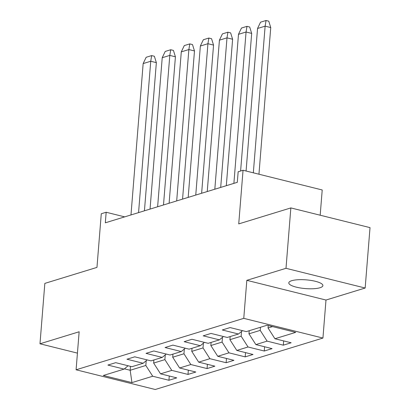 <?xml version="1.0" encoding="UTF-8"?>
<svg xmlns="http://www.w3.org/2000/svg" width="410" height="410" viewBox="0 0 410 410"><rect width="100%" height="100%" fill="white"/><g stroke="black" fill="none" stroke-linecap="round" stroke-linejoin="round"><path stroke-width="0.61" d="M291.71 280.707A17.097 4.377 -175.4 0 0 288.799 282.854A17.097 4.377 -175.4 0 0 300.689 288.025A17.097 4.377 -175.4 0 0 319.974 287.743A17.097 4.377 -175.4 0 0 322.885 285.596A17.097 4.377 -175.4 0 0 310.995 280.425A17.097 4.377 -175.4 0 0 291.71 280.707M246.825 280.332L325.991 300.043L365.161 288.025L285.995 268.314L246.825 280.332L243.765 318.35L76.091 369.789L79.15 331.772L39.98 343.79L77.428 353.118M39.98 343.79L44.839 283.392L96.965 267.397L101.28 213.753L106.169 212.257L105.319 222.814L237.308 182.322L238.159 171.764L243.048 170.263L238.733 223.906L290.854 207.916L370.02 227.627L365.161 288.025M285.995 268.314L290.854 207.916M320.184 215.214L322.214 189.973L243.048 170.263M325.991 300.043L322.931 338.06L155.257 389.5L76.091 369.789M268.232 325.525L268.037 327.974L272.532 326.596M268.037 327.974L274.931 338.742L291.146 342.775L283.32 345.174L283.664 340.915M130.493 366.356L130.175 370.271L145.822 365.469L152.715 376.236L131.938 382.607L103.315 375.483L124.092 369.108L107.881 365.069L115.702 362.671L131.912 366.709L143.157 363.26L126.946 359.221L134.767 356.823L150.982 360.856L162.222 357.407L146.011 353.374L153.832 350.975L170.047 355.009L181.292 351.56L165.076 347.521L172.897 345.123L189.112 349.161L200.357 345.712L184.141 341.673L191.962 339.275L208.177 343.313L219.422 339.864L203.206 335.826L211.027 333.427L227.242 337.461L238.487 334.012L222.271 329.978L230.092 327.575L246.307 331.613L267.084 325.238L295.707 332.366L274.931 338.742M243.765 318.35L322.931 338.06M249.218 330.721L248.967 333.822L260.212 330.373L267.11 341.14L283.32 345.174M267.11 341.14L255.866 344.59L272.076 348.628L264.255 351.027L264.599 346.763M230.153 336.569L229.902 339.675L241.147 336.226L248.045 346.988L264.255 351.027M248.045 346.988L236.801 350.437L253.011 354.476L245.19 356.874L245.534 352.615M211.088 342.417L210.837 345.522L222.082 342.073L228.98 352.836L245.19 356.874M228.98 352.836L217.736 356.285L233.946 360.323L226.125 362.722L226.469 358.463M192.023 348.269L191.772 351.37L203.017 347.921L209.91 358.688L226.125 362.722M209.91 358.688L198.671 362.138L214.881 366.171L207.06 368.575L207.404 364.311M172.958 354.117L172.707 357.223L183.952 353.774L190.845 364.536L207.06 368.575M190.845 364.536L179.6 367.985L195.816 372.024L187.995 374.422L188.339 370.158M153.893 359.965L153.642 363.07L164.887 359.621L171.78 370.384L187.995 374.422M171.78 370.384L160.535 373.833L176.751 377.871L168.93 380.27L169.274 376.011M152.715 376.236L168.93 380.27M242.484 330.66L238.487 334.012M260.463 327.272L260.212 330.373M248.967 333.822L255.866 344.59M223.419 336.513L219.422 339.864M241.531 331.459L241.147 336.226M229.902 339.675L236.801 350.437M204.354 342.36L200.357 345.712M222.466 337.307L222.082 342.073M210.837 345.522L217.736 356.285M185.289 348.208L181.292 351.56M203.401 343.16L203.017 347.921M191.772 351.37L198.671 362.138M166.224 354.055L162.222 357.407M184.336 349.007L183.952 353.774M172.707 357.223L179.6 367.985M147.159 359.908L143.157 363.26M165.271 354.855L164.887 359.621M153.642 363.07L160.535 373.833M128.089 365.756L124.092 369.108M124.696 216.869L106.169 212.257M146.206 360.708L145.822 365.469M124.42 368.836L130.175 370.271L131.938 382.607M144.433 210.817L156.353 62.648L154.375 56.272L151.654 55.596L146.155 57.282L143.203 63.442M138.559 212.616L150.736 61.249L143.157 63.576L130.98 214.942M156.353 62.648L150.736 61.249L151.654 55.596M163.498 204.969L175.418 56.8L173.44 50.42L170.724 49.743L165.22 51.434L162.268 57.59M157.624 206.768L169.801 55.401L162.222 57.728L150.045 209.095M175.418 56.8L169.801 55.401L170.724 49.743M182.563 199.116L194.483 50.953L192.505 44.572L189.789 43.896L184.29 45.582L181.333 51.742M176.689 200.921L188.866 49.554L181.292 51.875L169.11 203.242M194.483 50.953L188.866 49.554L189.789 43.896M201.628 193.269L213.548 45.1L211.57 38.724L208.854 38.048L203.355 39.734L200.398 45.894M195.754 195.073L207.931 43.706L200.357 46.028L188.175 197.394M213.548 45.1L207.931 43.706L208.854 38.048M220.693 187.421L232.613 39.252L230.635 32.877L227.919 32.2L222.42 33.886L219.463 40.047M214.82 189.22L226.996 37.853L219.422 40.18L207.24 191.547M232.613 39.252L226.996 37.853L227.919 32.2M240.608 171.011L251.678 33.405L249.7 27.024L246.984 26.348L241.485 28.034L238.528 34.194M233.884 183.373L246.061 32.006L238.487 34.332L226.31 185.699M251.678 33.405L246.061 32.006L246.984 26.348M258.946 174.219L270.743 27.552L268.765 21.176L266.049 20.5L260.55 22.186L257.598 28.346M253.329 172.82L265.127 26.158L257.552 28.48L246.082 171.016M270.743 27.552L265.127 26.158L266.049 20.5"/></g></svg>
